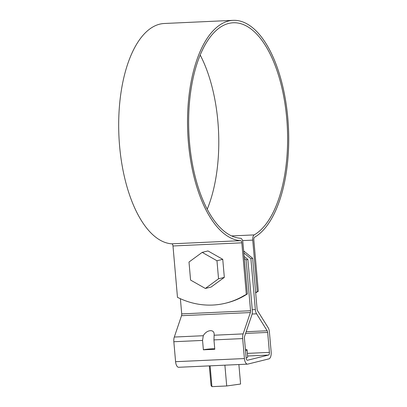 <?xml version="1.0" encoding="UTF-8"?>
<svg xmlns="http://www.w3.org/2000/svg" width="407" height="407" viewBox="0 0 407 407"><rect width="100%" height="100%" fill="white"/><g stroke="black" fill="none" stroke-linecap="round" stroke-linejoin="round"><path stroke-width="0.61" d="M255.672 292.847A84.742 75.061 76.1 0 0 256.268 292.491L258.318 291.249L255.642 292.48M257.229 291.519L252.732 240.125A4.843 2.213 -92.6 0 1 254.192 234.9A107.865 49.303 87.4 0 0 286.487 115.878A107.865 49.303 87.4 0 0 233.201 22.767A107.865 49.303 87.4 0 0 188.767 130.118A107.865 49.303 87.4 0 0 240.618 238.258A4.843 2.213 -92.6 0 1 242.913 242.552L247.41 293.946L244.266 295.457A84.742 75.061 -103.9 0 1 225.671 303.174L226.765 302.905A84.742 75.061 -103.9 0 0 245.36 295.187L247.41 293.946M258.318 291.249L253.826 239.86A2.422 1.109 87.4 0 1 254.553 237.245A110.287 50.412 87.4 0 0 287.571 115.547A110.287 50.412 87.4 0 0 233.089 20.35L164.25 23.499A110.287 50.412 87.4 0 0 118.819 133.257A110.287 50.412 87.4 0 0 171.835 243.824A2.422 1.109 87.4 0 1 172.985 245.97L177.477 297.364L179.731 298.407A84.742 75.061 -103.9 0 0 225.671 303.174M207.234 209.173A107.865 49.303 87.4 0 0 200.183 55.021M172.985 245.97L241.824 242.821L246.321 294.215M233.089 20.35A110.287 50.412 87.4 0 0 187.658 130.108A110.287 50.412 87.4 0 0 240.674 240.674A2.422 1.109 87.4 0 1 241.824 242.821M222.746 259.325L207.977 250.941L202.193 252.371L189.001 262.032L190.578 280.077L205.352 288.461L211.131 287.032L224.328 277.371L222.746 259.325L216.967 260.755L202.193 252.371M205.352 288.461L218.544 278.8L216.967 260.755M218.544 278.8L224.328 277.371M244.129 256.42L247.848 259.447L252.299 310.317A6.293 2.88 -92.6 0 1 251.831 315.003L244.602 336.35A2.422 1.109 87.4 0 0 244.424 338.151L246.169 358.119A2.422 1.109 87.4 0 0 247.37 360.266A2.422 1.109 87.4 0 0 247.471 360.251L268.528 355.046A2.422 1.109 87.4 0 0 269.409 352.376L267.664 332.412A2.422 1.109 87.4 0 0 267.18 330.769L256.598 313.822A6.293 2.88 -92.6 0 1 255.352 309.559L250.9 258.689L252.645 258.257L257.097 309.127A2.422 1.109 87.4 0 0 257.575 310.77L268.162 327.716A6.293 2.88 -92.6 0 1 269.409 331.98L271.154 351.943A6.293 2.88 -92.6 0 1 268.864 358.898L247.807 364.097A6.293 2.88 -92.6 0 1 247.548 364.138A6.293 2.88 -92.6 0 1 244.424 358.547L242.679 338.583A6.293 2.88 -92.6 0 1 243.142 333.898L250.371 312.551A2.422 1.109 87.4 0 0 250.554 310.745L246.103 259.875L244.302 258.414M247.548 364.138L178.709 367.282A6.293 2.88 -92.6 0 1 175.585 361.696L173.84 341.732A6.293 2.88 -92.6 0 1 174.303 337.047L181.532 315.695A2.422 1.109 87.4 0 0 181.71 313.894L180.382 298.702M203.378 349.806L214.779 349.282L213.96 339.896L214.168 334.111C213.96 328.79 206.466 329.894 203.276 335.719L202.559 340.42L203.378 349.806A6.415 0.519 -5 0 1 206.278 349.318A6.415 0.519 -5 0 1 214.738 348.809M214.748 348.931L206.278 349.318M246.103 259.875L247.848 259.447M252.645 258.257L244.51 251.643A47.482 42.058 -103.9 0 0 243.651 250.961M250.9 258.689L243.824 252.935M245.401 349.343A24.211 1.954 175 0 1 247.069 349.903L247.7 357.112A24.211 1.954 175 0 1 246.154 357.951M224.888 365.171L226.709 385.973L240.588 384.03L238.884 364.53M247.069 349.903A24.211 1.954 175 0 1 245.523 350.737M226.709 385.973L211.925 386.65L210.109 365.847M211.925 386.65L211.03 385.383L209.325 365.883M242.536 240.593L252.732 240.125M256.268 292.491L255.657 292.643M245.36 295.187L244.266 295.457M231.654 235.933L254.192 234.9M171.835 243.824L240.674 240.674M247.604 356.008L268.528 355.046M175.585 361.696L244.424 358.547M250.554 310.745L181.71 313.894M213.96 339.896L242.679 338.583M173.84 341.732L202.559 340.42M214.168 335.22L243.142 333.898M174.303 337.047L203.276 335.719M250.371 312.551L181.532 315.695M246.164 331.73L267.18 330.769M245.594 333.419L267.664 332.412M256.598 313.822L252.096 314.031M247.375 353.383L269.409 352.376M255.352 309.559L252.243 309.702M244.51 251.643L243.727 251.836"/></g></svg>
